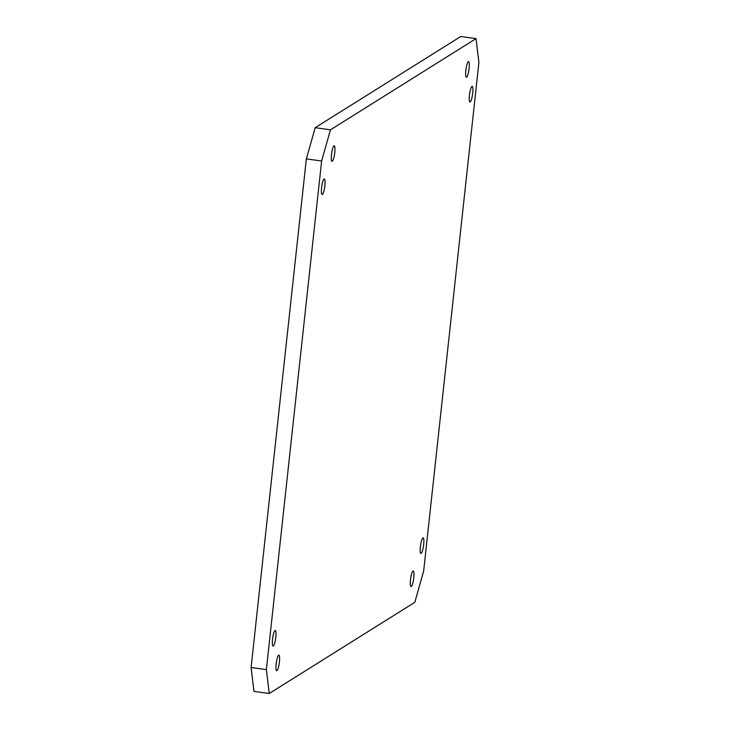 <?xml version="1.0" encoding="UTF-8"?>
<svg xmlns="http://www.w3.org/2000/svg" width="730" height="730" viewBox="0 0 730 730"><rect width="100%" height="100%" fill="white"/><g stroke="black" fill="none" stroke-linecap="round" stroke-linejoin="round"><path stroke-width="1.09" d="M470.239 101.881A7.857 1.496 98 0 0 472.639 93.75A7.857 1.496 98 0 0 472.164 86.386A7.857 1.496 98 0 0 471.918 86.45A7.857 1.496 98 0 0 469.509 94.572A7.857 1.496 98 0 0 469.992 101.944A7.857 1.496 98 0 0 470.239 101.881M466.625 77.161A7.857 1.496 98 0 0 469.025 69.031A7.857 1.496 98 0 0 468.55 61.658A7.857 1.496 98 0 0 468.295 61.731A7.857 1.496 98 0 0 465.895 69.852A7.857 1.496 98 0 0 466.37 77.225A7.857 1.496 98 0 0 466.625 77.161M332.287 161.303A7.857 1.496 98 0 0 334.696 153.172A7.857 1.496 98 0 0 334.212 145.799A7.857 1.496 98 0 0 333.966 145.863A7.857 1.496 98 0 0 331.557 153.993A7.857 1.496 98 0 0 332.041 161.367A7.857 1.496 98 0 0 332.287 161.303M322.377 194.49A7.857 1.496 98 0 0 324.786 186.369A7.857 1.496 98 0 0 324.302 178.996A7.857 1.496 98 0 0 324.056 179.06A7.857 1.496 98 0 0 321.656 187.19A7.857 1.496 98 0 0 322.131 194.554A7.857 1.496 98 0 0 322.377 194.49M273.33 645.995A7.857 1.496 98 0 0 275.739 637.865A7.857 1.496 98 0 0 275.256 630.492A7.857 1.496 98 0 0 275.009 630.565A7.857 1.496 98 0 0 272.6 638.686A7.857 1.496 98 0 0 273.084 646.059A7.857 1.496 98 0 0 273.33 645.995M276.953 670.651A7.857 1.496 98 0 0 279.362 662.53A7.857 1.496 98 0 0 278.878 655.157A7.857 1.496 98 0 0 278.632 655.221A7.857 1.496 98 0 0 276.223 663.351A7.857 1.496 98 0 0 276.707 670.715A7.857 1.496 98 0 0 276.953 670.651M421.192 553.386A7.857 1.496 98 0 0 423.592 545.255A7.857 1.496 98 0 0 423.117 537.882A7.857 1.496 98 0 0 422.862 537.946A7.857 1.496 98 0 0 420.462 546.077A7.857 1.496 98 0 0 420.936 553.449A7.857 1.496 98 0 0 421.192 553.386M411.291 586.519A7.857 1.496 98 0 0 413.691 578.388A7.857 1.496 98 0 0 413.216 571.015A7.857 1.496 98 0 0 412.961 571.079A7.857 1.496 98 0 0 410.561 579.209A7.857 1.496 98 0 0 411.036 586.582A7.857 1.496 98 0 0 411.291 586.519M414.813 602.314L423.646 571.115L478.898 62.506L476.042 38.635L330.471 129.821L321.629 161.011L266.377 669.629L269.233 693.5L414.813 602.314M476.042 38.635L460.767 36.5L315.187 127.686L306.354 158.885L251.102 667.494L253.958 691.365L269.233 693.5M330.471 129.821L315.187 127.686M321.629 161.011L306.354 158.885M266.377 669.629L251.102 667.494"/></g></svg>
